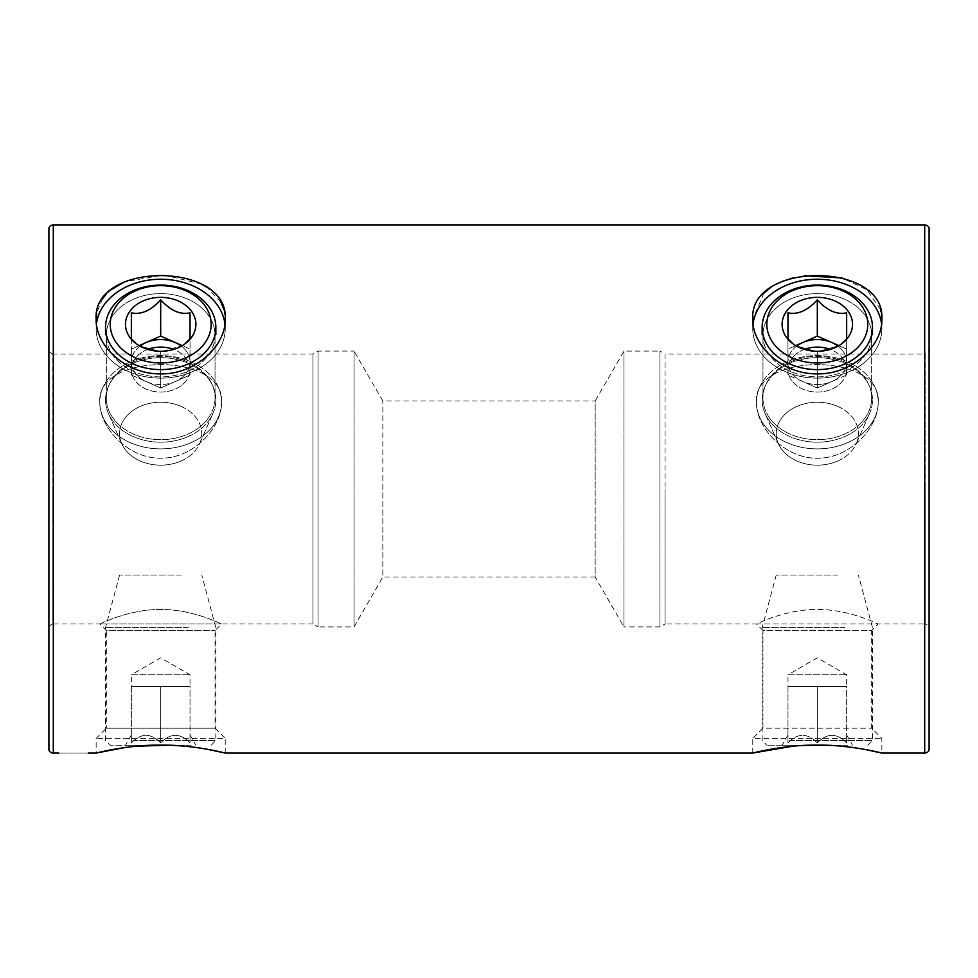 <?xml version="1.0" encoding="UTF-8"?>
<svg xmlns="http://www.w3.org/2000/svg" width="978" height="978" viewBox="0 0 978 978"><rect width="100%" height="100%" fill="white"/><g stroke="black" fill="none" stroke-linecap="round" stroke-linejoin="round"><path stroke-width="0.73" stroke-dasharray="4.89 3.67" d="M890.885 752.999L918.024 752.999M919.124 752.999L889.784 753.06L919.124 752.999M59.976 752.999L87.115 752.999M88.216 752.999L58.876 753.06L88.216 752.999M382.838 489L382.838 400.98L382.838 577.02L354.036 626.898L318.046 626.898L318.046 351.102L318.046 626.898L312.96 623.964L312.96 354.036L318.046 351.102L354.036 351.102L354.036 626.898L354.036 351.102L382.838 400.98L595.162 400.98L595.162 489L595.162 400.98L623.964 351.102L659.954 351.102L659.954 626.898L659.954 351.102L665.04 354.036L665.04 489L665.04 354.036L925.164 354.036L925.164 489L925.164 354.036A5.868 5.868 0 0 0 929.1 350.234L929.1 627.766A5.868 5.868 0 0 0 925.164 623.964L925.164 489L925.164 623.964L756.434 623.964C755.982 624.502 784.38 609.343 817.266 609.453C850.371 609.343 878.635 624.526 878.195 623.964C878.611 624.502 850.298 609.343 817.351 609.453C784.332 609.343 756.006 624.502 756.434 623.964L878.195 623.964L871.667 630.492L762.962 630.492L756.434 623.964L665.04 623.964L665.04 489L665.04 623.964L659.954 626.898L623.964 626.898L623.964 351.102L623.964 626.898L595.162 577.02L595.162 489L595.162 577.02L382.838 577.02L382.838 489M48.9 350.234L48.9 627.766L48.9 350.234A5.868 5.868 0 0 0 52.836 354.036L52.836 489L52.836 354.036L312.96 354.036L312.96 623.964L221.566 623.964C222.018 624.502 193.62 609.343 160.734 609.453C127.629 609.343 99.365 624.526 99.805 623.964L221.566 623.964L99.805 623.964C99.389 624.502 127.702 609.343 160.649 609.453C193.668 609.343 221.994 624.502 221.566 623.964L215.038 630.492L215.038 728.194L106.333 728.194L96.137 738.39L96.137 753.06M99.805 402.251C96.027 352.08 225.307 352.056 221.566 402.251C222.018 427.239 193.62 458.633 160.734 458.217C127.629 458.645 99.365 427.166 99.805 402.251C99.389 427.264 127.702 458.621 160.649 458.217C193.668 458.621 221.994 427.276 221.566 402.251C225.368 352.043 95.991 352.104 99.805 402.251A60.88 46.638 180 0 0 160.685 448.89A60.88 46.638 180 0 0 221.566 402.251A60.88 46.638 180 0 1 160.685 448.89A60.88 46.638 180 0 1 99.805 402.251A60.88 46.638 180 0 1 160.685 355.613A60.88 46.638 180 0 1 221.566 402.251A60.88 46.638 180 0 0 160.685 355.613A60.88 46.638 180 0 0 99.805 402.251M106.333 398.058A54.352 41.638 180 0 0 160.685 439.697A54.352 41.638 180 0 0 215.038 398.058L215.038 335.246A54.352 41.638 0 0 1 160.685 376.885A54.352 41.638 0 0 1 106.333 335.246A54.352 41.638 -0 0 0 160.685 376.885A54.352 41.638 -0 0 0 215.038 335.246A54.352 41.638 -0 0 0 160.685 293.608A54.352 41.638 -0 0 0 106.333 335.246A54.352 41.638 0 0 1 160.685 293.608A54.352 41.638 0 0 1 215.038 335.246L215.038 398.058A54.352 41.638 180 0 1 160.685 439.697A54.352 41.638 180 0 1 106.333 398.058L106.333 335.246L106.333 398.058A54.352 41.638 180 0 1 160.685 356.42A54.352 41.638 180 0 1 215.038 398.058A54.352 41.638 180 0 0 160.685 356.42A54.352 41.638 180 0 0 106.333 398.058M96.431 324.011A64.548 49.45 -0 0 0 96.137 328.694A64.548 49.45 -0 0 0 160.685 378.144A64.548 49.45 -0 0 0 225.233 328.694A64.548 49.45 0 0 1 160.685 378.144A64.548 49.45 0 0 1 96.137 328.694L96.137 319.268C95.355 345.637 126.089 374.586 160.661 373.865C195.343 374.574 225.991 345.637 225.233 319.268L223.986 309.769M96.137 319.268L96.137 328.694A64.548 49.45 0 0 1 160.685 279.243A64.548 49.45 0 0 1 225.233 328.694L225.233 319.268L225.233 328.694A64.548 49.45 -0 0 0 224.94 324.011M225.233 753.06L225.233 738.39L96.137 738.39L225.233 738.39L215.038 728.194L106.333 728.194L106.333 630.492L215.038 630.492L106.333 630.492L99.805 623.964L52.836 623.964L52.836 489L52.836 623.964A5.868 5.868 0 0 0 48.9 627.766M48.9 227.996L48.9 750.004M878.195 402.251C881.973 352.08 752.693 352.056 756.434 402.251C755.982 427.239 784.38 458.633 817.266 458.217C850.371 458.645 878.635 427.166 878.195 402.251C878.611 427.264 850.298 458.621 817.351 458.217C784.332 458.621 756.006 427.276 756.434 402.251C752.632 352.043 882.009 352.104 878.195 402.251A60.88 46.638 180 0 1 817.315 448.89A60.88 46.638 180 0 1 756.434 402.251A60.88 46.638 180 0 0 817.315 448.89A60.88 46.638 180 0 0 878.195 402.251A60.88 46.638 180 0 0 817.315 355.613A60.88 46.638 180 0 0 756.434 402.251A60.88 46.638 180 0 1 817.315 355.613A60.88 46.638 180 0 1 878.195 402.251M871.667 398.058A54.352 41.638 180 0 1 817.315 439.697A54.352 41.638 180 0 1 762.962 398.058L762.962 335.246A54.352 41.638 0 0 0 817.315 376.885A54.352 41.638 0 0 0 871.667 335.246A54.352 41.638 0 0 1 817.315 376.885A54.352 41.638 0 0 1 762.962 335.246A54.352 41.638 0 0 1 817.315 293.608A54.352 41.638 0 0 1 871.667 335.246A54.352 41.638 0 0 0 817.315 293.608A54.352 41.638 0 0 0 762.962 335.246L762.962 398.058A54.352 41.638 180 0 0 817.315 439.697A54.352 41.638 180 0 0 871.667 398.058L871.667 335.246L871.667 398.058A54.352 41.638 180 0 0 817.315 356.42A54.352 41.638 180 0 0 762.962 398.058A54.352 41.638 180 0 1 817.315 356.42A54.352 41.638 180 0 1 871.667 398.058M753.06 323.999A64.548 49.45 0 0 0 752.767 328.694A64.548 49.45 0 0 1 817.315 279.243A64.548 49.45 0 0 1 881.863 328.694A64.548 49.45 0 0 1 817.315 378.144A64.548 49.45 0 0 1 752.767 328.694A64.548 49.45 0 0 0 817.315 378.144A64.548 49.45 0 0 0 881.863 328.694L881.141 311.994M763.965 293.045L752.767 319.268L752.767 328.694L752.767 319.268C751.996 345.613 782.644 374.574 817.29 373.865C851.899 374.574 882.621 345.711 881.863 319.268L881.863 328.694A64.548 49.45 0 0 0 881.569 324.011M880.555 309.586L867.083 289.843L842.034 277.972M804.674 275.723L792.547 277.984M781.52 281.664L770.199 287.85M752.767 753.06L752.767 738.39L881.863 738.39L752.767 738.39L762.962 728.194L871.667 728.194L762.962 728.194L762.962 630.492L871.667 630.492L871.667 728.194L881.863 738.39L881.863 753.06M864.466 749.356L853.171 747.547M842.486 746.287L828.782 745.309M825.945 745.199L766.85 745.199L825.945 745.199M804.197 745.383L792.559 746.238M929.1 627.766L929.1 350.234M929.1 750.004L929.1 227.996M206.199 749.062L200.637 748.146M197.617 747.693L185.441 746.238M173.204 745.358L110.221 745.199L169.292 745.199M136.003 746.238L124.805 747.547M220.955 302.214L206.871 287.214M201.639 284.097L163.888 275.014L124.805 281.701M111.052 289.745L105.979 294.451M102.568 298.718L96.651 313.107M787.975 686.519L802.645 686.519L787.975 686.519L802.645 686.519L787.975 686.519L787.975 742.889C787.975 732.852 787.975 732.852 787.975 742.889C787.975 732.852 787.975 732.852 787.975 742.889C797.718 732.852 807.498 732.852 817.315 742.889C807.522 732.852 797.742 732.852 787.975 742.889L787.975 674.783L846.655 674.783L787.975 674.783L817.315 657.839L846.655 674.783L846.655 686.519L802.645 686.519L846.655 686.519L831.985 686.519L846.655 686.519L846.655 742.889C836.911 732.852 827.131 732.852 817.315 742.889C827.082 732.852 836.862 732.852 846.655 742.889C846.655 732.852 846.655 732.852 846.655 742.889C846.655 732.852 846.655 732.852 846.655 742.889L846.655 686.519M847.804 745.199L782.107 745.199L847.804 745.199M789.735 740.505L872.474 740.505L789.735 740.505M844.894 627.583L762.155 627.583L844.894 627.583M837.853 575.027L776.239 575.027L837.853 575.027M831.985 686.519L817.315 686.519L831.985 686.519M817.315 686.519L817.315 742.889L817.315 686.519M139.964 346.126A29.34 22.482 0 0 0 131.345 362.043A29.34 22.482 0 0 0 135.282 373.278A29.34 22.482 0 0 0 146.015 381.506L160.685 387.997L190.025 375.014L190.025 349.06L182.263 345.637M139.108 345.637L131.345 349.06L131.345 375.014L146.015 381.506A29.34 22.482 0 0 0 175.355 381.506A29.34 22.482 0 0 0 190.025 362.043A29.34 22.482 0 0 0 186.089 350.796A29.34 22.482 0 0 0 181.407 346.126M147.751 349.403A29.34 22.482 0 0 0 131.345 369.586A29.34 22.482 0 0 0 135.282 380.821A29.34 22.482 0 0 0 168.277 391.298A29.34 22.482 0 0 0 190.025 369.586A29.34 22.482 0 0 0 186.089 358.351A29.34 22.482 0 0 0 173.619 349.403M188.265 436.518A55.159 42.25 0 0 0 212.959 413.413A55.159 42.25 0 0 0 215.845 399.916A55.159 42.25 0 0 0 133.106 363.327A55.159 42.25 0 0 0 105.526 399.916A55.159 42.25 0 0 0 108.411 413.413A55.159 42.25 0 0 0 188.265 436.518M181.223 460.956A41.076 31.467 0 0 0 199.61 443.755A41.076 31.467 0 0 0 186.712 409.354A41.076 31.467 0 0 0 140.147 406.457A41.076 31.467 0 0 0 121.761 443.755A41.076 31.467 0 0 0 181.223 460.956M131.345 312.826L131.345 375.014L131.345 312.826C141.089 314.977 150.869 310.649 160.685 299.843C170.453 310.625 180.233 314.953 190.025 312.826L190.025 375.014L190.025 338.779L182.898 345.576L160.685 351.75L160.685 387.997L131.345 375.014L131.345 362.043A29.34 22.482 0 0 1 135.282 350.796A29.34 22.482 0 0 1 146.015 342.581A29.34 22.482 0 0 1 175.355 342.581A29.34 22.482 0 0 1 190.025 362.043L190.025 375.014L175.355 381.506A29.34 22.482 0 0 1 146.015 381.506A29.34 22.482 0 0 1 131.345 362.043L131.345 349.06L160.685 336.09L190.025 349.06L190.025 362.043A29.34 22.482 0 0 1 186.089 373.278A29.34 22.482 0 0 1 175.355 381.506L160.685 387.997L160.685 351.75L138.473 345.576L160.685 351.75L182.898 345.576L184.72 344.036M186.089 380.821A29.34 22.482 0 0 1 153.094 391.298A29.34 22.482 0 0 1 131.345 369.586A29.34 22.482 0 0 1 135.282 358.351A29.34 22.482 0 0 1 168.277 347.875A29.34 22.482 0 0 1 190.025 369.586A29.34 22.482 0 0 1 186.089 380.821M138.473 345.576L135.135 342.875A35.208 26.968 0 0 1 130.196 310.833A35.208 26.968 0 0 1 178.289 300.967A35.208 26.968 0 0 1 191.175 337.801A35.208 26.968 0 0 1 186.236 342.875A35.208 26.968 0 0 1 135.135 342.875L138.473 345.576L131.345 338.779M185.918 290.845A50.465 38.655 0 0 1 204.39 343.645A50.465 38.655 0 0 1 135.453 357.801A50.465 38.655 0 0 1 116.981 304.989A50.465 38.655 0 0 1 185.918 290.845M133.106 363.938A55.159 42.25 180 0 0 215.845 327.337A55.159 42.25 180 0 0 188.265 290.747A55.159 42.25 180 0 0 105.526 327.337A55.159 42.25 180 0 0 133.106 363.938M188.265 363.327A55.159 42.25 0 0 1 215.845 399.916A55.159 42.25 0 0 1 212.959 413.413A55.159 42.25 0 0 1 133.106 436.518A55.159 42.25 0 0 1 108.411 413.413A55.159 42.25 0 0 1 105.526 399.916A55.159 42.25 0 0 1 188.265 363.327M181.223 406.457A41.076 31.467 0 0 1 199.61 443.755A41.076 31.467 0 0 1 140.147 460.956A41.076 31.467 0 0 1 121.761 443.755A41.076 31.467 0 0 1 134.658 409.354A41.076 31.467 0 0 1 181.223 406.457M160.685 336.09L160.685 299.843M796.593 346.126A29.34 22.482 0 0 0 787.975 362.043A29.34 22.482 0 0 1 791.911 350.796A29.34 22.482 0 0 1 802.645 342.581L817.315 336.09L846.655 349.06L846.655 375.014L831.985 381.506A29.34 22.482 0 0 1 802.645 381.506A29.34 22.482 0 0 1 787.975 362.043L787.975 349.06L802.645 342.581A29.34 22.482 0 0 1 831.985 342.581A29.34 22.482 0 0 1 846.655 362.043A29.34 22.482 0 0 1 842.718 373.278A29.34 22.482 0 0 1 831.985 381.506L817.315 387.997L787.975 375.014L787.975 362.043A29.34 22.482 0 0 0 791.911 373.278A29.34 22.482 0 0 0 802.645 381.506L817.315 387.997L817.315 351.75L795.102 345.576L787.975 338.779L787.975 312.826C797.718 314.977 807.498 310.649 817.315 299.843C827.082 310.625 836.862 314.953 846.655 312.826L846.655 338.779L839.527 345.576L817.315 351.75L839.527 345.576L841.349 344.036M842.718 380.821A29.34 22.482 0 0 1 809.723 391.298A29.34 22.482 0 0 1 787.975 369.586A29.34 22.482 0 0 1 791.911 358.351A29.34 22.482 0 0 1 824.906 347.875A29.34 22.482 0 0 1 846.655 369.586A29.34 22.482 0 0 1 842.718 380.821M847.804 337.801A35.208 26.968 0 0 1 842.865 342.875A35.208 26.968 0 0 1 791.764 342.875A35.208 26.968 0 0 1 786.825 310.833A35.208 26.968 0 0 1 834.919 300.967A35.208 26.968 0 0 1 847.804 337.801M842.547 290.845A50.465 38.655 0 0 1 861.019 343.645A50.465 38.655 0 0 1 792.082 357.801A50.465 38.655 0 0 1 773.61 304.989A50.465 38.655 0 0 1 842.547 290.845M789.735 363.938A55.159 42.25 180 0 0 872.474 327.337A55.159 42.25 180 0 0 844.894 290.747A55.159 42.25 180 0 0 762.155 327.337A55.159 42.25 180 0 0 789.735 363.938M844.894 363.327A55.159 42.25 0 0 1 872.474 399.916A55.159 42.25 0 0 1 869.589 413.413A55.159 42.25 0 0 1 789.735 436.518A55.159 42.25 0 0 1 765.04 413.413A55.159 42.25 0 0 1 762.155 399.916A55.159 42.25 0 0 1 844.894 363.327M837.853 406.457A41.076 31.467 0 0 1 856.239 443.755A41.076 31.467 0 0 1 796.777 460.956A41.076 31.467 0 0 1 778.39 443.755A41.076 31.467 0 0 1 791.288 409.354A41.076 31.467 0 0 1 837.853 406.457M795.102 345.576L791.764 342.875L795.102 345.576L817.315 351.75L817.315 387.997L846.655 375.014L846.655 312.826L846.655 349.06L838.892 345.637M846.655 375.014L846.655 338.779L846.655 375.014M817.315 336.09L817.315 299.843M795.737 345.637L787.975 349.06L787.975 312.826M787.975 338.779L787.975 375.014L787.975 338.779L787.975 375.014L802.645 381.506A29.34 22.482 0 0 0 831.985 381.506A29.34 22.482 0 0 0 846.655 362.043A29.34 22.482 0 0 0 842.718 350.796A29.34 22.482 0 0 0 838.036 346.126M131.345 686.519L146.015 686.519L131.345 686.519L146.015 686.519L131.345 686.519L131.345 742.889C131.345 732.852 131.345 732.852 131.345 742.889C131.345 732.852 131.345 732.852 131.345 742.889C141.089 732.852 150.869 732.852 160.685 742.889C150.893 732.852 141.113 732.852 131.345 742.889L131.345 674.783L190.025 674.783L131.345 674.783L160.685 657.839L190.025 674.783L190.025 686.519L146.015 686.519L190.025 686.519L175.355 686.519L190.025 686.519L190.025 742.889C180.282 732.852 170.502 732.852 160.685 742.889C170.453 732.852 180.233 732.852 190.025 742.889C190.025 732.852 190.025 732.852 190.025 742.889C190.025 732.852 190.025 732.852 190.025 742.889L190.025 686.519M191.175 745.199L125.477 745.199L191.175 745.199M133.106 740.505L215.845 740.505L133.106 740.505M188.265 627.583L105.526 627.583L188.265 627.583M181.223 575.027L119.609 575.027L181.223 575.027M175.355 686.519L160.685 686.519L175.355 686.519M160.685 686.519L160.685 742.889L160.685 686.519M804.381 349.403A29.34 22.482 0 0 0 787.975 369.586A29.34 22.482 0 0 0 791.911 380.821A29.34 22.482 0 0 0 824.906 391.298A29.34 22.482 0 0 0 846.655 369.586A29.34 22.482 0 0 0 842.718 358.351A29.34 22.482 0 0 0 830.249 349.403M844.894 436.518A55.159 42.25 0 0 0 869.589 413.413A55.159 42.25 0 0 0 872.474 399.916A55.159 42.25 0 0 0 789.735 363.327A55.159 42.25 0 0 0 762.155 399.916A55.159 42.25 0 0 0 765.04 413.413A55.159 42.25 0 0 0 844.894 436.518M837.853 460.956A41.076 31.467 0 0 0 856.239 443.755A41.076 31.467 0 0 0 843.342 409.354A41.076 31.467 0 0 0 796.777 406.457A41.076 31.467 0 0 0 778.39 443.755A41.076 31.467 0 0 0 837.853 460.956M53.301 753.06L53.301 224.94M924.699 224.94L924.699 753.06M787.975 735.028L782.107 745.199M867.779 745.199L872.474 740.505L872.474 627.583L858.391 575.027M776.239 575.027L762.155 627.583L762.155 740.505L766.85 745.199M846.655 735.028L852.523 745.199M131.345 369.586L131.345 362.043L131.345 369.586M215.845 327.337L215.845 334.733M199.61 443.755L212.959 413.413L199.61 443.755M121.761 443.755L108.411 413.413L121.761 443.755M105.526 327.337L105.526 334.733M182.898 345.576L186.236 342.875L182.898 345.576M190.025 369.586L190.025 362.043L190.025 369.586M787.975 369.586L787.975 362.043L787.975 369.586M839.527 345.576L842.865 342.875L839.527 345.576M872.474 334.733L872.474 327.337M856.239 443.755L869.589 413.413L856.239 443.755M778.39 443.755L765.04 413.413L778.39 443.755M762.155 334.733L762.155 327.337M846.655 369.586L846.655 362.043L846.655 369.586M131.345 735.028L125.477 745.199M211.15 745.199L215.845 740.505L215.845 627.583L201.761 575.027M119.609 575.027L105.526 627.583L105.526 740.505L110.221 745.199M190.025 735.028L195.893 745.199"/><path stroke-width="1.47" d="M889.784 753.06L919.124 753.06L881.863 753.06L864.466 749.356M58.876 753.06L53.301 753.06A4.694 4.694 0 0 1 48.9 750.004L48.9 227.996A4.694 4.694 0 0 1 53.301 224.94L53.301 753.06M224.94 324.011A64.548 49.45 -0 0 0 160.685 279.243A64.548 49.45 -0 0 0 96.431 324.011M96.137 319.268C92.128 261.053 229.243 261.053 225.233 319.268C226.004 345.613 195.356 374.574 160.71 373.865C126.101 374.574 95.379 345.711 96.137 319.268L96.651 313.107M124.805 747.547L96.137 753.06C95.355 753.329 126.089 744.857 160.661 745.053C195.343 744.857 225.991 753.329 225.233 753.06L206.199 749.062M881.863 319.268C882.645 345.637 851.911 374.586 817.339 373.865C782.657 374.574 752.009 345.637 752.767 319.268C748.745 261.102 885.811 260.992 881.863 319.268M881.141 311.994L880.555 309.586M842.034 277.972L804.674 275.723M792.547 277.984L781.52 281.664M770.199 287.85L763.965 293.045M853.171 747.547L842.486 746.287M828.782 745.309L804.197 745.383M792.559 746.238L752.767 753.06L225.233 753.06M919.124 753.06L924.699 753.06A4.694 4.694 0 0 0 929.1 750.004L929.1 227.996A4.694 4.694 0 0 0 924.699 224.94L53.301 224.94M96.137 753.06L88.216 753.06M752.767 753.06C751.996 753.329 782.644 744.857 817.29 745.053C851.899 744.845 882.621 753.317 881.863 753.06M200.637 748.146L197.617 747.693M185.441 746.238L173.204 745.358M169.292 745.199L136.003 746.238M223.986 309.769L220.955 302.214M206.871 287.214L201.639 284.097M124.805 281.701L111.052 289.745M105.979 294.451L102.568 298.718M881.569 324.011A64.548 49.45 0 0 0 817.315 279.243A64.548 49.45 0 0 0 753.06 323.999M181.407 346.126A29.34 22.482 0 0 0 175.355 342.581A29.34 22.482 0 0 0 146.015 342.581A29.34 22.482 0 0 0 139.964 346.126M173.619 349.403A29.34 22.482 0 0 0 147.751 349.403M184.72 344.036L190.025 338.779L190.025 312.826C180.282 314.977 170.502 310.649 160.685 299.843C150.893 310.637 141.113 314.953 131.345 312.826L131.345 338.779L136.492 343.889M191.175 310.833A35.208 26.968 0 0 0 143.081 300.967A35.208 26.968 0 0 0 130.196 337.801A35.208 26.968 0 0 0 135.135 342.875A35.208 26.968 0 0 0 186.236 342.875A35.208 26.968 0 0 0 191.175 310.833M185.918 357.801A50.465 38.655 0 0 0 204.39 304.989A50.465 38.655 0 0 0 135.453 290.845A50.465 38.655 0 0 0 116.981 343.645A50.465 38.655 0 0 0 185.918 357.801M133.106 290.747A55.159 42.25 180 0 1 215.845 327.337A55.159 42.25 180 0 1 188.265 363.938A55.159 42.25 180 0 1 105.526 327.337A55.159 42.25 180 0 1 133.106 290.747M182.263 345.637L160.685 336.09L139.108 345.637M131.345 338.779L131.345 312.826M160.685 336.09L160.685 299.843M838.036 346.126A29.34 22.482 0 0 0 831.985 342.581A29.34 22.482 0 0 0 802.645 342.581A29.34 22.482 0 0 0 796.593 346.126M830.249 349.403A29.34 22.482 0 0 0 804.381 349.403M841.349 344.036L846.655 338.779L846.655 312.826C836.911 314.977 827.131 310.649 817.315 299.843C807.522 310.637 797.742 314.953 787.975 312.826L787.975 338.779L793.121 343.889M847.804 310.833A35.208 26.968 0 0 0 799.711 300.967A35.208 26.968 0 0 0 786.825 337.801A35.208 26.968 0 0 0 791.764 342.875A35.208 26.968 0 0 0 842.865 342.875A35.208 26.968 0 0 0 847.804 310.833M842.547 357.801A50.465 38.655 0 0 0 861.019 304.989A50.465 38.655 0 0 0 792.082 290.845A50.465 38.655 0 0 0 773.61 343.645A50.465 38.655 0 0 0 842.547 357.801M789.735 290.747A55.159 42.25 180 0 1 872.474 327.337A55.159 42.25 180 0 1 844.894 363.938A55.159 42.25 180 0 1 762.155 327.337A55.159 42.25 180 0 1 789.735 290.747M838.892 345.637L817.315 336.09L795.737 345.637M787.975 338.779L787.975 312.826M817.315 336.09L817.315 299.843M924.699 753.06L924.699 224.94M215.845 334.733L215.845 327.337M105.526 334.733L105.526 327.337M872.474 334.733L872.474 327.337M762.155 334.733L762.155 327.337"/></g></svg>
